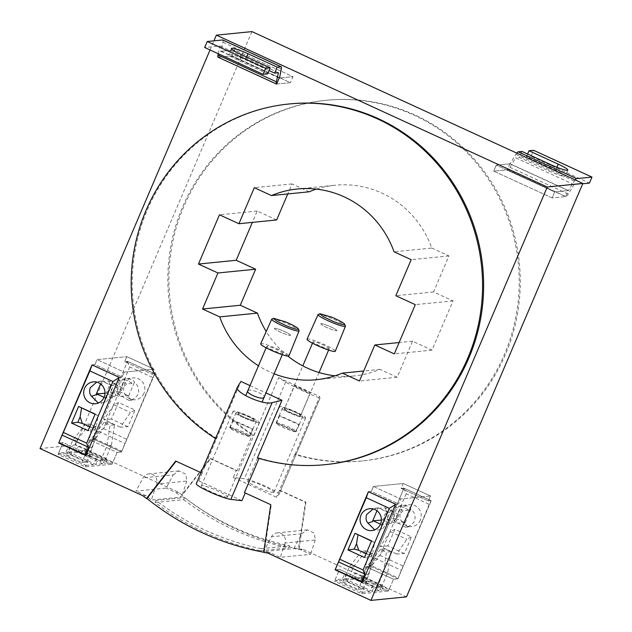 <?xml version="1.0" encoding="UTF-8"?>
<svg xmlns="http://www.w3.org/2000/svg" width="632" height="632" viewBox="0 0 632 632"><rect width="100%" height="100%" fill="white"/><g stroke="black" fill="none" stroke-linecap="round" stroke-linejoin="round"><path stroke-width="0.47" stroke-dasharray="3.16 2.37" d="M278.641 377.667L319.705 396.517L295.136 454.116A181.242 175.625 84.3 0 0 362.594 460.926A181.242 175.625 84.3 0 0 505.482 354.402A181.242 175.625 84.3 0 0 326.602 100.235A181.242 175.625 84.3 0 0 183.722 206.767A181.242 175.625 84.3 0 0 254.064 435.274L278.641 377.667L285.632 382.036C291.463 385.875 321.807 399.803 320.14 397.868L319.705 396.517M316.427 189.118A95.827 92.857 84.3 0 1 335.086 185.231A95.827 92.857 84.3 0 1 431.774 248.052L394.044 251.812M309.182 191.796L292.031 183.928L287.765 193.937M276.658 219.968L257.192 211.033L252.35 222.393M431.774 248.052L448.918 255.921L433.552 291.952L453.018 300.887L432.012 350.136L412.546 341.201L397.173 377.241L380.022 369.372A95.827 92.857 84.3 0 1 354.118 375.937A95.827 92.857 84.3 0 1 335.055 375.811M287.9 356.1A95.827 92.857 84.3 0 1 266.214 331.484M175.696 461.06L202.011 473.131L216.342 439.043A181.242 175.625 84.3 0 1 215.528 438.529M216.342 439.043L240.911 381.436M250.019 385.615L265.969 392.93M274.138 373.788A95.827 92.857 84.3 0 1 258.472 365.802M509.763 163.791L496.286 165.134L554.683 191.923L568.16 190.58L565.593 196.591L507.204 169.795L509.763 163.791L568.16 190.58M516.747 153.11A6.581 1.414 114.6 0 0 515.909 154.334L510.087 163.751L496.286 165.134L493.726 171.138L552.123 197.935L554.683 191.923L496.286 165.134L493.726 171.138L507.204 169.795M510.087 163.751L568.484 190.548L554.683 191.923L552.123 197.935L565.593 196.591M279.218 78.052L220.821 51.255L234.614 49.881L232.055 55.885L234.614 49.881L293.011 76.677L290.451 82.681L293.011 76.677L279.542 78.02L293.011 76.677L234.614 49.881L221.145 51.224L218.577 57.236L276.974 84.024L290.451 82.681L232.055 55.885L218.577 57.236M279.249 77.886L221.145 51.224M284.763 408.714A8.769 1.067 -156.9 0 1 293.848 411.685A8.769 1.067 -156.9 0 1 300.619 415.73A8.769 1.067 -156.9 0 1 300.342 415.856A8.769 1.067 -156.9 0 1 291.257 412.886A8.769 1.067 -156.9 0 1 284.487 408.849A8.769 1.067 -156.9 0 1 284.763 408.714M294.496 385.915C295.95 387.203 312.611 394.85 310.067 393.057C308.606 391.769 291.945 384.122 294.496 385.915L284.487 408.849A8.769 1.067 23.1 0 0 291.399 412.949A8.769 1.067 23.1 0 0 300.413 415.848A8.769 1.067 23.1 0 0 300.619 415.73A8.769 1.067 23.1 0 0 293.706 411.622A8.769 1.067 23.1 0 0 284.7 408.722A8.769 1.067 23.1 0 0 284.487 408.849L302.815 365.873M319.049 372.525L300.619 415.73L310.067 393.057M253.993 420.485A8.769 1.067 -156.9 0 1 244.908 417.515A8.769 1.067 -156.9 0 1 238.138 413.47A8.769 1.067 -156.9 0 1 238.422 413.336A8.769 1.067 -156.9 0 1 247.499 416.306A8.769 1.067 -156.9 0 1 254.269 420.351A8.769 1.067 -156.9 0 1 253.993 420.485M248.147 390.537C251.149 388.19 267.81 395.837 263.718 397.686M305.209 418.092A14.252 1.738 -156.9 0 1 290.451 413.265A14.252 1.738 -156.9 0 1 279.439 406.692A14.252 1.738 -156.9 0 1 279.897 406.479A14.252 1.738 -156.9 0 1 294.654 411.306A14.252 1.738 -156.9 0 1 305.667 417.878A14.252 1.738 -156.9 0 1 305.209 418.092M273.443 492.565A14.252 1.738 -156.9 0 1 258.685 487.738A14.252 1.738 -156.9 0 1 247.673 481.165A14.252 1.738 -156.9 0 1 248.131 480.952A14.252 1.738 -156.9 0 1 262.888 485.779A14.252 1.738 -156.9 0 1 273.901 492.352A14.252 1.738 -156.9 0 1 273.443 492.565M278.941 494.501L320.14 397.868L278.886 494.595A19.734 2.402 -156.9 0 0 278.941 494.501A19.734 2.402 -156.9 0 0 265.25 486.103A19.734 2.402 -156.9 0 0 244.379 478.764L233.295 477.46L276.421 497.25L278.886 494.595M403.99 488.157L401.13 488.441L403.248 483.488L430.503 495.986L400.649 498.964L430.503 495.986L428.385 500.947L401.13 488.441L403.888 488.402L370.668 566.28L366.252 566.722L393.499 579.228L397.923 578.786L393.499 579.228L366.252 566.722L370.668 566.28L403.99 488.157L431.245 500.663L428.385 500.947L430.503 495.986L403.248 483.488L373.394 486.466L371.276 491.427L368.424 491.712M395.569 504.454L398.531 503.925L371.276 491.427L373.394 486.466L400.649 498.964L398.531 503.925L400.649 498.964L373.394 486.466L403.248 483.488L401.13 488.441L428.385 500.947L431.135 500.907L397.923 578.786L431.245 500.663M119.266 377.383L122.118 377.099L124.235 372.137L96.988 359.64L94.871 364.593L92.011 364.885M119.164 377.628L122.118 377.099L94.871 364.593L96.988 359.64L126.842 356.653L96.988 359.64L124.235 372.137L154.09 369.159L126.842 356.653L124.725 361.615L126.842 356.653L154.09 369.159L151.98 374.12L124.725 361.615L127.474 361.575L94.263 439.453L121.51 451.959L117.094 452.401L112.054 464.212L84.799 451.706L58.073 454.376L85.32 466.882L112.054 464.212M261.103 548.671L289.669 545.819A270.148 261.774 -95.7 0 1 184.552 497.589L155.993 500.441A270.148 261.774 -95.7 0 0 261.103 548.671L260.226 550.725A272.337 263.9 84.3 0 1 155.117 502.495L155.993 500.441M173.215 474.829L178.975 470.919L185.855 474.229L186.788 481.055L156.61 484.073A7.679 7.434 -95.7 0 0 143.03 477.839L135.983 491.088L166.161 488.078L173.215 474.829L143.03 477.839M92.09 364.917L94.871 364.593L122.118 377.099L124.235 372.137L154.09 369.159L151.98 374.12L124.725 361.615L127.585 361.33L94.263 439.453L89.839 439.896L94.263 439.453L121.51 451.959L117.094 452.401L89.839 439.896L84.799 451.706M85.399 450.308L112.654 462.814L117.094 452.401L89.839 439.896L85.399 450.308L78.234 451.019A5.483 1.177 114.6 0 0 79.174 446.176A5.483 1.177 114.6 0 0 75.54 451.288L68.532 451.991A5.483 1.177 114.6 0 0 69.473 447.14A5.483 1.177 114.6 0 0 65.839 452.259L58.665 452.97L85.92 465.476L90.36 455.064L63.113 442.566L58.073 454.376M58.665 452.97L63.113 442.566L58.689 443L63.113 442.566L90.36 455.064L85.32 466.882M293.817 548.56L301.685 533.779L307.452 529.869L314.325 533.179L315.257 540.005L285.079 543.014A7.679 7.434 -95.7 0 0 271.507 536.789L263.639 551.57A272.337 263.9 -95.7 0 0 270.464 552.795L280.371 557.337L310.549 554.327L300.642 549.785L293.817 548.56L263.639 551.57M361.212 578.533L366.252 566.722L361.812 577.135L389.059 589.64L393.499 579.228L388.459 591.038L361.212 578.533L334.478 581.203L361.733 593.709L388.459 591.038M361.812 577.135L354.639 577.846A5.483 1.177 114.6 0 0 355.579 573.003A5.483 1.177 114.6 0 0 351.945 578.122L344.938 578.817A5.483 1.177 114.6 0 0 345.878 573.967A5.483 1.177 114.6 0 0 342.244 579.086L335.079 579.805L362.326 592.303L366.773 581.898L362.349 582.333L366.773 581.898L339.518 569.393L334.478 581.203M335.079 579.805L339.518 569.393L335.102 569.835L339.518 569.393L366.773 581.898L361.733 593.709M285.079 543.014L280.371 557.337M315.257 540.005L310.549 554.327M127.466 361.346L154.721 373.852L151.98 374.12L154.832 373.836L127.585 361.33M370.668 566.28L397.923 578.786L398.168 577.956L371.956 565.932L370.668 566.28L397.923 578.786M251.931 31.6L75.595 445.015L178.761 492.352L182.198 495.156L210.772 458.54L210.227 458.587L236.25 470.532L233.295 477.46M236.25 470.532L237.134 470.635L252.342 434.974L254.064 435.274M252.342 434.974A181.242 175.625 84.3 0 1 182.64 206.869A181.242 175.625 84.3 0 1 325.527 100.346A181.242 175.625 84.3 0 1 504.407 354.512A181.242 175.625 84.3 0 1 361.52 461.036A181.242 175.625 84.3 0 1 294.781 454.448L295.136 454.116M294.781 454.448L276.421 497.25M279.573 490.108L305.935 502.203L305.398 502.258L298.494 548.821A272.337 263.9 84.3 0 1 181.653 495.212L210.227 458.587M279.376 490.321L305.398 502.258M210.772 458.54L237.134 470.635M368.495 491.743L371.276 491.427L398.531 503.925L395.672 504.21M154.721 373.852L121.51 451.959L154.832 373.836M90.36 455.064L85.944 455.506L90.36 455.064M210.045 49.968L213.94 40.827M75.595 445.015L40.029 448.562M216.768 438.521A181.242 175.625 84.3 0 1 147.074 210.424A181.242 175.625 84.3 0 1 289.962 103.893M289.669 545.819L288.792 547.873L260.226 550.725M184.552 497.589L183.675 499.643L155.117 502.495M183.675 499.643A272.337 263.9 -95.7 0 0 288.792 547.873M305.935 502.203L299.031 548.766L298.494 548.821M182.198 495.156L181.653 495.212M178.761 492.352L176.067 492.62L166.161 488.078M176.067 492.62L181.534 497.036L151.356 500.054L156.61 484.073M186.788 481.055L181.534 497.036M143.195 495.899L145.889 495.63A272.337 263.9 -95.7 0 0 151.356 500.054M145.889 495.63L135.983 491.088M267.771 553.063L270.464 552.795M299.031 548.766L303.344 549.516L300.642 549.785M303.344 549.516L406.51 596.853M258.859 422.713A14.252 1.738 -156.9 0 1 244.102 417.894A14.252 1.738 -156.9 0 1 233.097 411.321A14.252 1.738 -156.9 0 1 233.556 411.108A14.252 1.738 -156.9 0 1 248.313 415.935A14.252 1.738 -156.9 0 1 259.317 422.5A14.252 1.738 -156.9 0 1 258.859 422.713M202.011 473.131L200.968 472.657M259.049 458.382L259.215 458.002A181.242 175.625 -95.7 0 0 325.946 464.583M259.215 458.002L257.414 457.884M270.765 504.684L244.45 492.604M263.694 552.352L264.231 552.305L271.302 504.628M263.718 552.21A272.337 263.9 -95.7 0 0 264.231 552.305M227.093 497.194A14.252 1.738 -156.9 0 1 212.336 492.368A14.252 1.738 -156.9 0 1 201.332 485.795A14.252 1.738 -156.9 0 1 201.79 485.581A14.252 1.738 -156.9 0 1 216.547 490.408A14.252 1.738 -156.9 0 1 227.552 496.981A14.252 1.738 -156.9 0 1 227.093 497.194M202.208 472.926L198.804 480.897L196.347 483.551A19.734 2.402 -156.9 0 0 196.283 483.646M198.804 480.897L241.93 500.686M448.918 255.921L411.195 259.681M433.552 291.952L395.822 295.721M453.018 300.887L415.287 304.648M432.012 350.136L394.281 353.896M412.546 341.201L399.124 342.544M292.031 183.928L254.301 187.696M397.173 377.241L359.45 381.001M380.022 369.372L363.716 371M257.192 211.033L219.47 214.801M362.326 592.303L369.499 591.591A5.483 1.177 -65.4 0 1 373.133 586.472A5.483 1.177 -65.4 0 1 372.193 591.323L379.2 590.62A5.483 1.177 -65.4 0 1 382.834 585.509A5.483 1.177 -65.4 0 1 381.894 590.351L389.059 589.64M368.535 491.696L395.79 504.202M403.88 488.173L431.127 500.678M403.888 488.402L406.155 493.774L429.239 504.36L431.135 500.907M406.155 493.774L379.872 555.394L375.211 558.309L371.956 565.932M354.639 577.846L381.894 590.351M361.449 580.429L377.028 587.578L381.444 587.136L365.865 579.994L361.449 580.429L367.84 565.458L372.256 565.016L365.865 579.994M379.2 590.62L351.945 578.122M344.938 578.817L372.193 591.323M369.499 591.591L342.244 579.086M342.694 582.301L347.11 581.859L362.689 589.008L358.273 589.451L342.694 582.301L349.085 567.331L361.654 551.222L367.69 553.995L364.656 574.472L358.273 589.451M429.239 504.36L398.168 577.956M375.211 558.309L401.423 570.333M379.872 555.394L402.947 565.988M420.359 520.136A10.981 10.641 84.3 0 1 411.709 526.59A10.981 10.641 84.3 0 1 400.87 511.193A10.981 10.641 84.3 0 1 409.528 504.739A10.981 10.641 84.3 0 1 420.359 520.136M404.354 553.521L387.819 545.929L394.905 529.316L411.448 536.9L404.354 553.521L396.809 554.035L406.826 539.246L411.448 536.9M381.444 587.136L387.827 572.165L390.86 551.681L384.825 548.908L380.409 549.35L386.444 552.123L383.411 572.608L377.028 587.578M372.256 565.016L384.825 548.908M387.827 572.165L383.411 572.608M380.409 549.35L367.84 565.458M362.689 589.008L369.072 574.038L372.106 553.553L366.07 550.78L353.501 566.888L347.11 581.859M369.072 574.038L364.656 574.472M353.501 566.888L349.085 567.331M366.102 553.679L369.736 555.338L371.031 556.642L364.474 557.495M369.736 555.338L372.927 552.155L371.031 556.642M371.561 540.881L374.5 542.477L372.927 552.155M371.474 541.087L374.5 542.477M369.641 508.713L378.45 507.844L387.068 511.873C388.151 514.195 387.835 518.082 386.12 523.549C384.509 526.812 382.984 528.707 381.538 529.237L378.157 529.94L374.705 529.853M377.652 507.915L373.117 508.958M401.462 505.545L400.498 506.137L394.755 506.793L390.639 510.719L386.974 519.536L395.98 518.501L396.011 519.283L401.462 505.545C404.44 504.328 412.396 507.67 410.492 509.526L410.666 509.518C414.371 511.572 415.73 515.301 414.726 520.697C412.807 523.983 410.334 525.974 407.316 526.661L405.373 527.222L393.76 520.499C393.452 518.279 393.941 515.364 395.237 511.754C397.741 507.172 399.906 505.094 401.747 505.521L409.528 504.739M394.905 529.316L390.292 531.662L406.826 539.246M387.819 545.929L380.274 546.443L396.809 554.035M390.292 531.662L380.274 546.443M390.86 551.681L386.444 552.123M366.07 550.78L361.654 551.222M372.106 553.553L367.69 553.995M387.068 511.873L381.301 525.713L381.538 529.237M380.472 524.133L382.02 524.844L391.034 523.809L394.7 514.993L393.61 511.667L387.866 512.323L379.034 508.278L385.093 507.757L393.61 511.667M381.301 525.713L382.02 524.844M378.149 507.875L376.941 510.767M381.373 520.073L382.66 519.962L386.326 511.154L385.093 507.757M378.45 507.844L379.034 508.278M387.234 511.849L387.866 512.323M410.666 509.518L404.899 523.359L407.316 526.661M404.899 523.359L404.843 522.569L395.348 523.375L399.013 514.567L403.271 510.703L409.331 510.182L410.492 509.526M400.498 506.137L409.331 510.182M396.011 519.283L393.76 520.499M395.98 518.501L404.843 522.569M382.66 519.962L391.034 523.809M386.326 511.154L394.7 514.993M394.755 506.793L403.271 510.703M390.639 510.719L399.013 514.567M386.974 519.536L395.348 523.375M85.92 465.476L93.086 464.765A5.483 1.177 -65.4 0 1 96.72 459.646A5.483 1.177 -65.4 0 1 95.78 464.496L102.787 463.793A5.483 1.177 -65.4 0 1 106.421 458.674A5.483 1.177 -65.4 0 1 105.481 463.525L112.654 462.814M121.51 451.959L121.755 451.13L95.55 439.106L94.263 439.453M92.13 364.869L119.377 377.375M127.474 361.575L129.75 366.939L152.826 377.533L154.729 374.081M129.75 366.939L103.466 428.567L98.805 431.474L95.55 439.106M78.234 451.019L105.481 463.525M85.044 453.602L100.614 460.752L105.03 460.309L89.46 453.16L85.044 453.602L91.427 438.632L95.843 438.189L89.46 453.16M102.787 463.793L75.54 451.288M68.532 451.991L95.78 464.496M93.086 464.765L65.839 452.259M66.289 455.474L70.705 455.032L86.276 462.182L81.86 462.624L66.289 455.474L72.672 440.504L85.249 424.396L91.285 427.169L88.251 447.646L81.86 462.624M152.826 377.533L121.755 451.13M98.805 431.474L125.01 443.506M103.466 428.567L126.542 439.153M143.954 393.309A10.981 10.641 84.3 0 1 135.295 399.764A10.981 10.641 84.3 0 1 124.457 384.367A10.981 10.641 84.3 0 1 133.115 377.912A10.981 10.641 84.3 0 1 143.954 393.309M127.948 426.695L111.406 419.103L118.5 402.489L135.035 410.073L127.948 426.695L120.404 427.208L130.421 412.419L135.035 410.073M105.03 460.309L111.422 445.339L114.455 424.854L108.42 422.081L104.004 422.524L110.039 425.297L107.005 445.773L100.614 460.752M95.843 438.189L108.42 422.081M111.422 445.339L107.005 445.773M104.004 422.524L91.427 438.632M86.276 462.182L92.667 447.211L95.701 426.726L89.665 423.954L77.088 440.062L70.705 455.032M92.667 447.211L88.251 447.646M77.088 440.062L72.672 440.504M89.697 426.853L93.331 428.512L94.626 429.815L88.069 430.668M93.331 428.512L96.522 425.328L94.626 429.815M95.156 414.055L98.086 415.651L96.522 425.328M95.069 414.26L98.086 415.651M93.236 381.886L102.036 381.017L110.663 385.046C111.745 387.361 111.43 391.255 109.707 396.722C108.104 399.985 106.579 401.873 105.133 402.41L98.3 403.026M101.239 381.088L96.704 382.131M125.057 378.718L124.093 379.303L118.342 379.966L114.234 383.893L110.56 392.709L119.574 391.674L119.606 392.456L125.057 378.718C128.035 377.494 135.983 380.843 134.087 382.7L134.253 382.692C137.966 384.746 139.324 388.475 138.321 393.87C136.394 397.157 133.929 399.148 130.911 399.835L128.968 400.396L117.347 393.673C117.039 391.453 117.536 388.538 118.824 384.928C121.328 380.346 123.501 378.268 125.334 378.694L133.115 377.912M118.5 402.489L113.886 404.836L130.421 412.419M111.406 419.103L103.869 419.616L120.404 427.208M113.886 404.836L103.869 419.616M114.455 424.854L110.039 425.297M89.665 423.954L85.249 424.396M95.701 426.726L91.285 427.169M110.663 385.046L104.896 398.887L105.133 402.41M104.067 397.307L105.615 398.018L114.621 396.983L118.295 388.167L117.204 384.841L111.461 385.496L102.629 381.444L108.688 380.93L117.204 384.841M104.896 398.887L105.615 398.018M101.744 381.049L100.535 383.94M104.967 393.246L106.247 393.136L109.921 384.327L108.688 380.93M102.036 381.017L102.629 381.444M110.821 385.022L111.461 385.496M134.253 382.692L128.486 396.533L130.911 399.835M128.486 396.533L128.438 395.743L118.935 396.548L122.608 387.732L126.858 383.877L132.918 383.355L134.087 382.7M124.093 379.303L132.918 383.355M119.606 392.456L117.347 393.673M119.574 391.674L128.438 395.743M106.247 393.136L114.621 396.983M109.921 384.327L118.295 388.167M118.342 379.966L126.858 383.877M114.234 383.893L122.608 387.732M110.56 392.709L118.935 396.548M253.867 421.07A10.965 1.335 23.1 0 0 255.747 421.386A10.965 1.335 23.1 0 0 256.292 421.212A10.965 1.335 23.1 0 0 247.942 416.212A10.965 1.335 23.1 0 0 236.123 412.609A10.965 1.335 23.1 0 0 244.465 417.61A10.965 1.335 23.1 0 0 253.867 421.07M254.064 420.478A8.769 1.067 23.1 0 0 254.269 420.351A8.769 1.067 23.1 0 0 247.365 416.251A8.769 1.067 23.1 0 0 238.351 413.352A8.769 1.067 23.1 0 0 238.138 413.47A8.769 1.067 23.1 0 0 245.05 417.578A8.769 1.067 23.1 0 0 254.064 420.478M249.34 436.404C247.199 436.214 243.439 434.958 238.059 432.628C232.821 430.242 230.032 428.591 229.7 427.674L249.34 436.404L252.413 429.191L232.773 420.47A10.965 1.335 -156.9 0 1 232.789 420.414A10.965 1.335 -156.9 0 1 233.334 420.248L252.974 428.97A10.965 1.335 -156.9 0 1 252.958 429.017A10.965 1.335 -156.9 0 1 252.413 429.191M229.7 427.674L232.773 420.47M233.334 420.248L230.261 427.453L249.901 436.175L252.974 428.97M230.261 427.453C232.402 427.635 236.163 428.891 241.543 431.229C246.78 433.615 249.569 435.258 249.901 436.175M274.644 328.261A8.769 1.067 23.1 0 0 274.43 328.387A8.769 1.067 23.1 0 0 281.343 332.487A8.769 1.067 23.1 0 0 290.357 335.387A8.769 1.067 23.1 0 0 290.562 335.268A8.769 1.067 23.1 0 0 283.657 331.16A8.769 1.067 23.1 0 0 274.644 328.261M271.918 319.018A14.876 1.809 -156.9 0 1 284.661 322.747A14.876 1.809 -156.9 0 1 299.062 330.599M260.692 343.816A15.35 1.872 -156.9 0 1 274.051 347.497A15.35 1.872 -156.9 0 1 288.935 355.863M282.875 353.162A8.769 1.067 23.1 0 0 274.802 348.682A8.769 1.067 23.1 0 0 266.743 346.399A8.769 1.067 23.1 0 0 266.743 346.526A8.769 1.067 23.1 0 0 274.817 351.005A8.769 1.067 23.1 0 0 282.883 353.288A8.769 1.067 23.1 0 0 282.875 353.162M290.562 335.142A8.769 1.067 23.1 0 0 282.488 330.662A8.769 1.067 23.1 0 0 274.43 328.387A8.769 1.067 23.1 0 0 274.43 328.506A8.769 1.067 23.1 0 0 282.504 332.993A8.769 1.067 23.1 0 0 290.562 335.268A8.769 1.067 23.1 0 0 290.562 335.142M300.216 416.441A10.965 1.335 23.1 0 0 302.096 416.757A10.965 1.335 23.1 0 0 302.641 416.591A10.965 1.335 23.1 0 0 294.291 411.582A10.965 1.335 23.1 0 0 282.465 407.988A10.965 1.335 23.1 0 0 290.815 412.988A10.965 1.335 23.1 0 0 300.216 416.441M295.689 431.774C293.548 431.593 289.788 430.337 284.408 428.006C279.17 425.613 276.382 423.969 276.05 423.053L295.689 431.774L298.762 424.57L279.123 415.848A10.965 1.335 -156.9 0 1 279.139 415.793A10.965 1.335 -156.9 0 1 279.684 415.619L299.323 424.341A10.965 1.335 -156.9 0 1 299.307 424.396A10.965 1.335 -156.9 0 1 298.762 424.57M276.05 423.053L279.123 415.848M279.684 415.619L276.611 422.832L296.25 431.553L299.323 424.341M276.611 422.832C278.752 423.013 282.504 424.269 287.884 426.6C293.13 428.986 295.918 430.637 296.25 431.553M320.985 323.639A8.769 1.067 23.1 0 0 320.78 323.758A8.769 1.067 23.1 0 0 327.692 327.866A8.769 1.067 23.1 0 0 336.698 330.765A8.769 1.067 23.1 0 0 336.911 330.639A8.769 1.067 23.1 0 0 329.999 326.539A8.769 1.067 23.1 0 0 320.985 323.639M318.267 314.396A14.876 1.809 -156.9 0 1 331.01 318.117A14.876 1.809 -156.9 0 1 345.412 325.97M307.041 339.194A15.35 1.872 -156.9 0 1 320.4 342.876A15.35 1.872 -156.9 0 1 335.284 351.234M329.225 348.54A8.769 1.067 23.1 0 0 321.151 344.053A8.769 1.067 23.1 0 0 313.093 341.778A8.769 1.067 23.1 0 0 313.093 341.904A8.769 1.067 23.1 0 0 321.167 346.383A8.769 1.067 23.1 0 0 329.225 348.659A8.769 1.067 23.1 0 0 329.225 348.54M336.911 330.52A8.769 1.067 23.1 0 0 328.838 326.041A8.769 1.067 23.1 0 0 320.78 323.758A8.769 1.067 23.1 0 0 320.78 323.884A8.769 1.067 23.1 0 0 328.853 328.363A8.769 1.067 23.1 0 0 336.911 330.639A8.769 1.067 23.1 0 0 336.911 330.52M276.974 84.024L290.451 82.681L232.055 55.885L218.261 57.267A6.581 1.414 -65.4 0 1 218.08 57.236M218.269 53.744L220.039 45.97L204.673 47.503M222.78 39.99A6.581 1.414 -65.4 0 1 222.875 42.21L220.821 51.255M278.435 72.767L220.039 45.97M267.652 73.841L238.454 60.443A14.252 1.738 -156.9 0 1 228.839 54.502A14.252 1.738 -156.9 0 1 245.453 59.748L269.042 70.571M574.046 184.631L515.649 157.834L509.827 167.259A6.581 1.414 114.6 0 1 507.52 169.763L493.726 171.138L552.123 197.935L565.917 196.552A6.581 1.414 114.6 0 0 568.223 194.048L574.046 184.631L582.704 183.762M575.144 179.899A6.581 1.414 114.6 0 0 574.306 181.123L568.484 190.548M527.601 154.026L526.432 156.76L555.631 170.15A14.252 1.738 -156.9 0 1 565.237 176.099A14.252 1.738 -156.9 0 1 548.623 170.853L519.425 157.455L515.649 157.834M526.432 156.76L531.014 156.302L589.411 183.09M531.014 156.302L533.574 150.29M521.993 151.451L519.425 157.455M285.632 382.036L244.379 478.764M301.685 533.779L271.507 536.789M237.6 386.831L196.347 483.551M276.65 84.056L218.261 57.267M281.272 69.007L222.875 42.21M241.013 54.439L238.454 60.443M246.622 57.014L245.453 59.748M509.827 167.259L568.223 194.048M507.52 169.763L565.917 196.552M515.909 154.334L574.306 181.123M556.863 167.267L555.631 170.15M551.191 164.849L548.623 170.853M247.728 390.971L245.698 395.735M264.129 397.244L262.098 402.007M279.439 406.692L247.673 481.165M305.667 417.878L273.901 492.352M178.975 470.919L148.797 473.929M307.452 529.869L277.266 532.879M325.527 100.346L326.602 100.235M361.52 461.036L362.594 460.926M233.097 411.321L201.332 485.795M259.317 422.5L227.552 496.981M297.364 188.992L335.086 185.231M316.387 379.706L354.118 375.937M382.834 585.509L355.579 573.003M373.133 586.472L345.878 573.967M371.821 530.572L378.157 529.94M405.373 527.222L411.709 526.59M106.421 458.674L79.174 446.176M96.72 459.646L69.473 447.14M95.416 403.737L101.744 403.105M128.968 400.396L135.295 399.764M256.292 421.212L252.958 429.017M236.123 412.609L232.789 420.414M266.143 347.813L266.743 346.399M282.275 354.694L282.883 353.288M302.641 416.591L299.307 424.396M282.465 407.988L279.139 415.793M312.492 343.192L313.093 341.778M328.624 350.073L329.225 348.659M231.407 48.498L228.839 54.502M567.805 170.087L565.237 176.099"/><path stroke-width="0.95" d="M363.716 371L342.299 373.133L359.45 381.001L374.815 344.969L394.281 353.896L415.287 304.648L395.822 295.721L411.195 259.681L394.044 251.812A95.827 92.857 84.3 0 0 297.364 188.992A95.827 92.857 84.3 0 0 271.452 195.565L309.182 191.796A95.827 92.857 84.3 0 1 316.427 189.118M287.765 193.937L276.658 219.968L238.935 223.728L219.47 214.801L198.464 264.05L217.929 272.977L202.556 309.016L219.707 316.885L257.429 313.117L240.278 305.248L202.556 309.016M252.35 222.393L236.186 260.281L255.652 269.216L240.278 305.248M335.055 375.811A95.827 92.857 84.3 0 1 287.9 356.1M266.214 331.484A95.827 92.857 84.3 0 1 257.429 313.117M215.528 438.529A181.242 175.625 84.3 0 1 145.992 210.527A181.242 175.625 84.3 0 1 288.879 104.004A181.242 175.625 84.3 0 1 467.759 358.17A181.242 175.625 84.3 0 1 324.872 464.694A181.242 175.625 84.3 0 1 257.414 457.884L281.983 400.277L265.969 392.93M281.983 400.277L272.108 402.663C263.37 405.633 233.026 391.706 237.6 386.831L240.911 381.436L250.019 385.615M342.299 373.133A95.827 92.857 84.3 0 1 316.387 379.706A95.827 92.857 84.3 0 1 274.138 373.788M258.472 365.802A95.827 92.857 84.3 0 1 219.707 316.885M271.452 195.565L254.301 187.696L238.935 223.728M269.042 70.571L274.651 73.138L278.435 72.767L276.382 81.812A6.581 1.414 -65.4 0 0 276.468 84.032A6.581 1.414 -65.4 0 0 276.65 84.056L279.249 77.886M264.129 397.244L263.718 397.686C260.708 400.024 244.047 392.385 248.147 390.537L247.728 390.971M389.352 508.341L366.276 497.747L368.314 491.957L335.102 569.835L368.424 491.712L395.672 504.21L362.349 582.333L361.52 581.614L364.775 573.99L363.068 569.961L389.352 508.341L395.569 504.454L362.349 582.333L335.102 569.835L362.349 582.333M85.944 455.506L119.266 377.383L92.011 364.885L58.689 443L85.944 455.506L85.107 454.787L88.361 447.164L86.663 443.135L112.946 381.515L119.164 377.628L85.944 455.506L58.689 443L62.157 435.132L88.361 447.164M200.968 472.657L175.696 461.06L146.442 498.553A272.337 263.9 -95.7 0 1 143.195 495.899L40.029 448.562L210.045 49.968M213.94 40.827L216.365 35.147L251.931 31.6L582.846 183.438L547.273 186.985L216.365 35.147M547.273 186.985L370.937 600.4L267.771 553.063A272.337 263.9 -95.7 0 1 263.694 552.352L270.765 504.684L244.45 492.604L259.049 458.382M582.846 183.438L406.51 596.853L370.937 600.4M288.879 104.004L289.962 103.893A181.242 175.625 84.3 0 1 468.833 358.06A181.242 175.625 -95.7 0 1 325.946 464.583L324.872 464.694M245.224 492.96L241.93 500.686L230.846 499.383A19.734 2.402 -156.9 0 1 209.974 492.044A19.734 2.402 -156.9 0 1 196.283 483.646L237.6 386.831M176.059 461.226L146.98 498.498A272.337 263.9 -95.7 0 0 263.718 552.21M146.98 498.498L146.442 498.553M399.124 342.544L374.815 344.969M236.186 260.281L198.464 264.05M255.652 269.216L217.929 272.977M335.102 569.835L338.562 561.959L364.775 573.99M366.276 497.747L338.562 561.959M339.992 559.375L363.068 569.961M347.94 549.911L355.026 533.289L371.561 540.881L364.474 557.495L347.94 549.911L354.22 549.09L358.763 550.306L366.102 553.679M360.99 515.167A10.981 10.641 84.3 0 1 369.641 508.713A10.981 10.641 84.3 0 1 380.48 524.118A10.981 10.641 84.3 0 1 371.821 530.572A10.981 10.641 84.3 0 1 360.99 515.167M335.308 569.59L361.52 581.614M355.026 533.289L371.474 541.087M354.22 549.09L356.527 543.725L357.957 534.885M373.117 508.958L366.623 514.606C365.604 518.193 366.031 521.013 367.927 523.075L374.705 529.853M358.763 550.306L356.527 543.725M376.941 510.767L372.414 521.637L373.157 520.776L380.472 524.133M372.414 521.637L367.927 523.075M373.157 520.776L381.373 520.073M112.946 381.515L89.87 370.921L92.09 364.917M91.909 365.122L58.689 443M89.87 370.921L62.157 435.132M63.579 432.549L86.663 443.135M71.527 423.084L78.613 406.463L95.156 414.055L88.069 430.668L71.527 423.084L77.815 422.263L82.358 423.479L89.697 426.853M84.577 388.34A10.981 10.641 84.3 0 1 93.236 381.886A10.981 10.641 84.3 0 1 104.075 397.283A10.981 10.641 84.3 0 1 95.416 403.737A10.981 10.641 84.3 0 1 84.577 388.34M58.902 442.763L85.107 454.787M78.613 406.463L95.069 414.26M77.815 422.263L80.122 416.899L81.552 408.059M96.704 382.131L90.218 387.779C89.191 391.366 89.626 394.186 91.514 396.248L98.3 403.026M82.358 423.479L80.122 416.899M100.535 383.94L96.009 394.81L96.751 393.949L104.067 397.307M96.009 394.81L91.514 396.248M96.751 393.949L104.967 393.246M273.664 318.37L285.245 321.751A13.517 1.643 -156.9 0 1 298.32 328.885A13.517 1.643 -156.9 0 1 286.58 325.883L276.579 321.088L273.664 318.37L271.918 319.018A14.876 1.809 -156.9 0 0 271.721 319.176L260.692 343.816A15.35 1.872 -156.9 0 0 275.568 352.19A15.35 1.872 -156.9 0 0 288.935 355.863L299.086 330.852A14.876 1.809 -156.9 0 1 286.138 327.289A14.876 1.809 -156.9 0 1 271.721 319.176M298.32 328.885L299.062 330.599A14.876 1.809 -156.9 0 1 299.086 330.852M320.013 313.741L331.595 317.13A13.517 1.643 -156.9 0 1 344.669 324.255A13.517 1.643 -156.9 0 1 332.93 321.261L322.928 316.466L320.013 313.741L318.267 314.396A14.876 1.809 -156.9 0 0 318.07 314.554L307.041 339.194A15.35 1.872 -156.9 0 0 321.917 347.568A15.35 1.872 -156.9 0 0 335.284 351.234L345.435 326.231A14.876 1.809 -156.9 0 1 332.487 322.668A14.876 1.809 -156.9 0 1 318.07 314.554M344.669 324.255L345.412 325.97A14.876 1.809 -156.9 0 1 345.435 326.231M276.468 84.032L218.08 57.236A6.581 1.414 -65.4 0 1 217.985 55.016L218.269 53.744M263.07 74.299L265.63 68.296L270.212 67.837L267.652 73.841L263.07 74.299L204.673 47.503L207.233 41.499L222.598 39.966A6.581 1.414 -65.4 0 1 222.78 39.99L281.177 66.787A6.581 1.414 -65.4 0 1 281.272 69.007L279.542 78.02M265.63 68.296L207.233 41.499M270.212 67.837L241.013 54.439A14.252 1.738 -156.9 0 1 231.407 48.498A14.252 1.738 -156.9 0 1 248.02 53.736L277.219 67.134L274.651 73.138M281.177 66.787A6.581 1.414 -65.4 0 0 280.995 66.755L277.219 67.134M582.704 183.762L589.411 183.09L591.971 177.086L576.605 178.619A6.581 1.414 114.6 0 0 575.144 179.899M516.747 153.11A6.581 1.414 114.6 0 1 518.216 151.83L521.993 151.451L551.191 164.849A14.252 1.738 -156.9 0 0 567.805 170.087A14.252 1.738 -156.9 0 0 558.198 164.146L529 150.748L533.574 150.29L591.971 177.086M529 150.748L527.601 154.026M272.108 402.663L230.846 499.383M276.382 81.812L217.985 55.016M280.995 66.755L222.598 39.966M248.02 53.736L246.622 57.014M518.216 151.83L576.605 178.619M558.198 164.146L556.863 167.267M245.698 395.735L266.143 347.813M262.098 402.007L282.275 354.694M302.815 365.873L312.492 343.192M319.049 372.525L328.624 350.073"/></g></svg>
